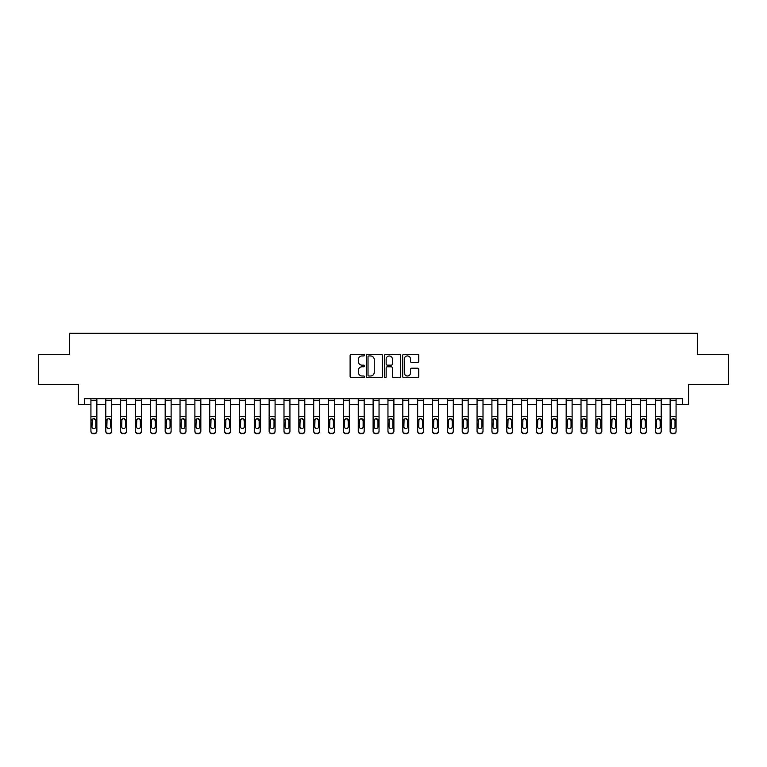 <?xml version="1.0" encoding="UTF-8"?>
<svg xmlns="http://www.w3.org/2000/svg" width="767" height="767" viewBox="0 0 767 767"><rect width="100%" height="100%" fill="white"/><g stroke="black" fill="none" stroke-linecap="round" stroke-linejoin="round"><path stroke-width="1.15" d="M364.488 355.131A0.815 0.815 0 0 0 363.673 354.316L351.286 354.316A1.17 1.17 0 0 0 350.116 355.476L350.116 376.472A1.17 1.17 0 0 0 351.286 377.642L363.673 377.642A0.815 0.815 0 0 0 364.488 376.818A0.815 0.815 0 0 0 363.673 376.003L362.072 376.003A3.73 3.73 0 0 1 358.342 372.273L358.342 370.528A3.73 3.73 0 0 1 362.072 366.789L363.673 366.789A0.815 0.815 0 0 0 364.488 365.974A0.815 0.815 0 0 0 363.673 365.159L362.072 365.159A3.73 3.73 0 0 1 358.342 361.43L358.342 359.675A3.73 3.73 0 0 1 362.072 355.946L363.673 355.946A0.815 0.815 0 0 0 364.488 355.131M417.584 362.532A1.17 1.17 0 0 0 418.753 361.372L418.753 355.476A1.17 1.17 0 0 0 417.584 354.316L403.825 354.316A1.17 1.17 0 0 0 402.656 355.476L402.656 376.472A1.17 1.17 0 0 0 403.825 377.642L417.584 377.642A1.17 1.17 0 0 0 418.753 376.472L418.753 369.358A1.17 1.17 0 0 0 417.584 368.189L411.697 368.189A1.17 1.17 0 0 0 410.527 369.358L410.527 372.887A3.116 3.116 0 0 1 407.411 376.003A3.116 3.116 0 0 1 404.286 372.887L404.286 359.061A3.116 3.116 0 0 1 407.411 355.946A3.116 3.116 0 0 1 410.527 359.061L410.527 361.372A1.17 1.17 0 0 0 411.697 362.532L417.584 362.532M84.389 404.592L84.389 398.648L682.611 398.648L682.611 404.592L688.555 404.592L688.555 384.392L728.65 384.392L728.65 354.69L697.462 354.69L697.462 333.3L69.538 333.3L69.538 354.69L38.35 354.69L38.35 384.392L78.445 384.392L78.445 404.592L90.928 404.592M382.484 355.476A1.17 1.17 0 0 0 381.314 354.316L367.556 354.316A1.17 1.17 0 0 0 366.386 355.476L366.386 376.472A1.17 1.17 0 0 0 367.556 377.642L381.314 377.642A1.17 1.17 0 0 0 382.484 376.472L382.484 355.476M385.686 354.316L399.444 354.316A1.17 1.17 0 0 1 400.614 355.476L400.614 376.472A1.17 1.17 0 0 1 399.444 377.642L393.557 377.642A1.17 1.17 0 0 1 392.397 376.472L392.397 367.959A1.17 1.17 0 0 0 391.228 366.789L387.316 366.789A1.17 1.17 0 0 0 386.156 367.959L386.156 376.818A0.815 0.815 0 0 1 385.341 377.642A0.815 0.815 0 0 1 384.516 376.818L384.516 355.476A1.17 1.17 0 0 1 385.686 354.316M96.863 404.592L105.779 404.592M111.714 404.592L120.63 404.592M126.565 404.592L135.481 404.592M141.416 404.592L150.332 404.592M156.267 404.592L165.183 404.592M171.127 404.592L180.034 404.592M185.978 404.592L194.885 404.592M200.829 404.592L209.736 404.592M215.68 404.592L224.587 404.592M230.531 404.592L239.438 404.592M245.382 404.592L254.289 404.592M260.234 404.592L269.14 404.592M275.085 404.592L283.991 404.592M289.936 404.592L298.842 404.592M304.787 404.592L313.693 404.592M319.638 404.592L328.554 404.592M334.489 404.592L343.405 404.592M349.34 404.592L358.256 404.592M364.191 404.592L373.107 404.592M379.042 404.592L387.958 404.592M393.893 404.592L402.809 404.592M408.744 404.592L417.66 404.592M423.595 404.592L432.511 404.592M438.446 404.592L447.362 404.592M453.307 404.592L462.213 404.592M468.158 404.592L477.064 404.592M483.009 404.592L491.915 404.592M497.86 404.592L506.766 404.592M512.711 404.592L521.618 404.592M527.562 404.592L536.469 404.592M542.413 404.592L551.32 404.592M557.264 404.592L566.171 404.592M572.115 404.592L581.022 404.592M586.966 404.592L595.873 404.592M601.817 404.592L610.733 404.592M616.668 404.592L625.584 404.592M631.519 404.592L640.435 404.592M646.37 404.592L655.286 404.592M661.221 404.592L670.137 404.592M676.072 404.592L682.611 404.592M368.831 355.946A0.815 0.815 0 0 0 368.016 356.76L368.016 375.188A0.815 0.815 0 0 0 368.831 376.003L370.528 376.003A3.73 3.73 0 0 0 374.258 372.273L374.258 359.675A3.73 3.73 0 0 0 370.528 355.946L368.831 355.946M392.397 359.119A3.116 3.116 0 0 0 389.272 356.003A3.116 3.116 0 0 0 386.156 359.119L386.156 363.989A1.17 1.17 0 0 0 387.316 365.159L391.228 365.159A1.17 1.17 0 0 0 392.397 363.989L392.397 359.119M90.928 419.961L90.928 430.968A2.378 2.359 0 0 0 93.296 433.326L94.485 433.326A2.378 2.359 0 0 0 96.863 430.968L96.863 431.342A2.378 2.359 180 0 1 94.485 433.7L94.485 433.326M95.798 426.72L95.798 420.469L95.798 426.72A1.898 1.889 180 0 1 93.89 428.609A1.898 1.889 180 0 0 95.798 426.72M91.992 427.094L91.992 426.72A1.898 1.889 180 0 0 93.89 428.609M92.903 418.84L91.992 420.316M94.887 418.84L93.89 418.552L95.798 420.469M96.863 398.648L96.863 431.342M90.928 398.648L90.928 430.968M93.296 433.326L94.485 433.7M93.296 433.7A2.378 2.359 180 0 1 90.928 431.342M90.928 419.587L92.203 419.587L91.992 426.72M92.203 419.587L93.89 418.552M105.779 419.961L105.779 430.968A2.378 2.359 0 0 0 108.157 433.326L109.336 433.326A2.378 2.359 0 0 0 111.714 430.968L111.714 431.342A2.378 2.359 180 0 1 109.336 433.7L109.336 433.326M110.649 426.72L110.649 420.469L110.649 426.72A1.898 1.889 180 0 1 108.751 428.609A1.898 1.889 180 0 0 110.649 426.72M106.843 427.094L106.843 426.72A1.898 1.889 180 0 0 108.751 428.609M107.754 418.84L106.843 420.316M109.739 418.84L108.751 418.552L110.649 420.469M120.63 419.961L120.63 430.968A2.378 2.359 0 0 0 123.008 433.326L124.196 433.326A2.378 2.359 0 0 0 126.565 430.968L126.565 431.342A2.378 2.359 180 0 1 124.196 433.7L124.196 433.326M125.5 426.72L125.5 420.469L125.5 426.72A1.898 1.889 180 0 1 123.602 428.609A1.898 1.889 180 0 0 125.5 426.72M121.694 427.094L121.694 426.72A1.898 1.889 180 0 0 123.602 428.609M122.605 418.84L121.694 420.316M124.59 418.84L123.602 418.552L125.5 420.469M135.481 419.961L135.481 430.968A2.378 2.359 0 0 0 137.859 433.326L139.048 433.326A2.378 2.359 0 0 0 141.416 430.968L141.416 431.342A2.378 2.359 180 0 1 139.048 433.7L139.048 433.326M140.351 426.72L140.351 420.469L140.351 426.72A1.898 1.889 180 0 1 138.453 428.609A1.898 1.889 180 0 0 140.351 426.72M136.545 427.094L136.545 426.72A1.898 1.889 180 0 0 138.453 428.609M137.456 418.84L136.545 420.316M139.441 418.84L138.453 418.552L140.351 420.469M111.714 398.648L111.714 430.968M105.779 398.648L105.779 430.968M108.157 433.326L109.336 433.7M108.157 433.7A2.378 2.359 180 0 1 105.779 431.342M105.779 419.587L107.054 419.587L106.843 426.72M107.054 419.587L108.751 418.552M126.565 398.648L126.565 430.968M120.63 398.648L120.63 430.968M123.008 433.326L124.196 433.7M123.008 433.7A2.378 2.359 180 0 1 120.63 431.342M120.63 419.587L121.905 419.587L121.694 426.72M121.905 419.587L123.602 418.552M141.416 398.648L141.416 430.968M135.481 398.648L135.481 430.968M137.859 433.326L139.048 433.7M137.859 433.7A2.378 2.359 180 0 1 135.481 431.342M135.481 419.587L136.756 419.587L136.545 426.72M136.756 419.587L138.453 418.552M150.332 419.961L150.332 430.968A2.378 2.359 0 0 0 152.71 433.326L153.899 433.326A2.378 2.359 0 0 0 156.267 430.968L156.267 431.342A2.378 2.359 180 0 1 153.899 433.7L153.899 433.326M155.202 426.72L155.202 420.469L155.202 426.72A1.898 1.889 180 0 1 153.304 428.609A1.898 1.889 180 0 0 155.202 426.72M151.396 427.094L151.396 426.72A1.898 1.889 180 0 0 153.304 428.609M152.307 418.84L151.396 420.316M154.292 418.84L153.304 418.552L155.202 420.469M156.267 398.648L156.267 430.968M150.332 398.648L150.332 430.968M152.71 433.326L153.899 433.7M152.71 433.7A2.378 2.359 180 0 1 150.332 431.342M150.332 419.587L151.607 419.587L151.396 426.72M151.607 419.587L153.304 418.552M165.183 419.961L165.183 430.968A2.378 2.359 0 0 0 167.561 433.326L168.75 433.326A2.378 2.359 0 0 0 171.127 430.968L171.127 431.342A2.378 2.359 180 0 1 168.75 433.7L168.75 433.326M170.053 426.72L170.053 420.469L170.053 426.72A1.898 1.889 180 0 1 168.155 428.609A1.898 1.889 180 0 0 170.053 426.72M166.247 427.094L166.247 426.72A1.898 1.889 180 0 0 168.155 428.609M167.158 418.84L166.247 420.316M169.143 418.84L168.155 418.552L170.053 420.469M180.034 419.961L180.034 430.968A2.378 2.359 0 0 0 182.412 433.326L183.601 433.326A2.378 2.359 0 0 0 185.978 430.968L185.978 431.342A2.378 2.359 180 0 1 183.601 433.7L183.601 433.326M184.905 426.72L184.905 420.469L184.905 426.72A1.898 1.889 180 0 1 183.006 428.609A1.898 1.889 180 0 0 184.905 426.72M181.108 427.094L181.108 426.72A1.898 1.889 180 0 0 183.006 428.609M182.009 418.84L181.108 420.316M183.994 418.84L183.006 418.552L184.905 420.469M194.885 419.961L194.885 430.968A2.378 2.359 0 0 0 197.263 433.326L198.452 433.326A2.378 2.359 0 0 0 200.829 430.968L200.829 431.342A2.378 2.359 180 0 1 198.452 433.7L198.452 433.326M199.756 426.72L199.756 420.469L199.756 426.72A1.898 1.889 180 0 1 197.857 428.609A1.898 1.889 180 0 0 199.756 426.72M195.959 427.094L195.959 426.72A1.898 1.889 180 0 0 197.857 428.609M196.86 418.84L195.959 420.316M198.845 418.84L197.857 418.552L199.756 420.469M209.736 419.961L209.736 430.968A2.378 2.359 0 0 0 212.114 433.326L213.303 433.326A2.378 2.359 0 0 0 215.68 430.968L215.68 431.342A2.378 2.359 180 0 1 213.303 433.7L213.303 433.326M214.607 426.72L214.607 420.469L214.607 426.72A1.898 1.889 180 0 1 212.708 428.609A1.898 1.889 180 0 0 214.607 426.72M210.81 427.094L210.81 426.72A1.898 1.889 180 0 0 212.708 428.609M211.711 418.84L210.81 420.316M213.696 418.84L212.708 418.552L214.607 420.469M224.587 419.961L224.587 430.968A2.378 2.359 0 0 0 226.965 433.326L228.154 433.326A2.378 2.359 0 0 0 230.531 430.968L230.531 431.342A2.378 2.359 180 0 1 228.154 433.7L228.154 433.326M229.458 426.72L229.458 420.469L229.458 426.72A1.898 1.889 180 0 1 227.559 428.609A1.898 1.889 180 0 0 229.458 426.72M225.661 427.094L225.661 426.72A1.898 1.889 180 0 0 227.559 428.609M226.562 418.84L225.661 420.316M228.547 418.84L227.559 418.552L229.458 420.469M171.127 398.648L171.127 430.968M165.183 398.648L165.183 430.968M167.561 433.326L168.75 433.7M167.561 433.7A2.378 2.359 180 0 1 165.183 431.342M165.183 419.587L166.458 419.587L166.247 426.72M166.458 419.587L168.155 418.552M185.978 398.648L185.978 430.968M180.034 398.648L180.034 430.968M182.412 433.326L183.601 433.7M182.412 433.7A2.378 2.359 180 0 1 180.034 431.342M180.034 419.587L181.309 419.587L181.108 426.72M181.309 419.587L183.006 418.552M200.829 398.648L200.829 430.968M194.885 398.648L194.885 430.968M197.263 433.326L198.452 433.7M197.263 433.7A2.378 2.359 180 0 1 194.885 431.342M194.885 419.587L196.17 419.587L195.959 426.72M196.17 419.587L197.857 418.552M215.68 398.648L215.68 430.968M209.736 398.648L209.736 430.968M212.114 433.326L213.303 433.7M212.114 433.7A2.378 2.359 180 0 1 209.736 431.342M209.736 419.587L211.021 419.587L210.81 426.72M211.021 419.587L212.708 418.552M230.531 398.648L230.531 430.968M224.587 398.648L224.587 430.968M226.965 433.326L228.154 433.7M226.965 433.7A2.378 2.359 180 0 1 224.587 431.342M224.587 419.587L225.872 419.587L225.661 426.72M225.872 419.587L227.559 418.552M239.438 419.961L239.438 430.968A2.378 2.359 0 0 0 241.816 433.326L243.005 433.326A2.378 2.359 0 0 0 245.382 430.968L245.382 431.342A2.378 2.359 180 0 1 243.005 433.7L243.005 433.326M244.309 426.72L244.309 420.469L244.309 426.72A1.898 1.889 180 0 1 242.41 428.609A1.898 1.889 180 0 0 244.309 426.72M240.512 427.094L240.512 426.72A1.898 1.889 180 0 0 242.41 428.609M241.423 418.84L240.512 420.316M243.398 418.84L242.41 418.552L244.309 420.469M245.382 398.648L245.382 430.968M239.438 398.648L239.438 430.968M241.816 433.326L243.005 433.7M241.816 433.7A2.378 2.359 180 0 1 239.438 431.342M239.438 419.587L240.723 419.587L240.512 426.72M240.723 419.587L242.41 418.552M254.289 419.961L254.289 430.968A2.378 2.359 0 0 0 256.667 433.326L257.856 433.326A2.378 2.359 0 0 0 260.234 430.968L260.234 431.342A2.378 2.359 180 0 1 257.856 433.7L257.856 433.326M259.16 426.72L259.16 420.469L259.16 426.72A1.898 1.889 180 0 1 257.261 428.609A1.898 1.889 180 0 0 259.16 426.72M255.363 427.094L255.363 426.72A1.898 1.889 180 0 0 257.261 428.609M256.274 418.84L255.363 420.316M258.258 418.84L257.261 418.552L259.16 420.469M260.234 398.648L260.234 430.968M254.289 398.648L254.289 430.968M256.667 433.326L257.856 433.7M256.667 433.7A2.378 2.359 180 0 1 254.289 431.342M254.289 419.587L255.574 419.587L255.363 426.72M255.574 419.587L257.261 418.552M269.14 419.961L269.14 430.968A2.378 2.359 0 0 0 271.518 433.326L272.707 433.326A2.378 2.359 0 0 0 275.085 430.968L275.085 431.342A2.378 2.359 180 0 1 272.707 433.7L272.707 433.326M274.011 426.72L274.011 420.469L274.011 426.72A1.898 1.889 180 0 1 272.112 428.609A1.898 1.889 180 0 0 274.011 426.72M270.214 427.094L270.214 426.72A1.898 1.889 180 0 0 272.112 428.609M271.125 418.84L270.214 420.316M273.11 418.84L272.112 418.552L274.011 420.469M275.085 398.648L275.085 430.968M269.14 398.648L269.14 430.968M271.518 433.326L272.707 433.7M271.518 433.7A2.378 2.359 180 0 1 269.14 431.342M269.14 419.587L270.425 419.587L270.214 426.72M270.425 419.587L272.112 418.552M283.991 419.961L283.991 430.968A2.378 2.359 0 0 0 286.369 433.326L287.558 433.326A2.378 2.359 0 0 0 289.936 430.968L289.936 431.342A2.378 2.359 180 0 1 287.558 433.7L287.558 433.326M288.862 426.72L288.862 420.469L288.862 426.72A1.898 1.889 180 0 1 286.963 428.609A1.898 1.889 180 0 0 288.862 426.72M285.065 427.094L285.065 426.72A1.898 1.889 180 0 0 286.963 428.609M285.976 418.84L285.065 420.316M287.961 418.84L286.963 418.552L288.862 420.469M289.936 398.648L289.936 430.968M283.991 398.648L283.991 430.968M286.369 433.326L287.558 433.7M286.369 433.7A2.378 2.359 180 0 1 283.991 431.342M283.991 419.587L285.276 419.587L285.065 426.72M285.276 419.587L286.963 418.552M298.842 419.961L298.842 430.968A2.378 2.359 0 0 0 301.22 433.326L302.409 433.326A2.378 2.359 0 0 0 304.787 430.968L304.787 431.342A2.378 2.359 180 0 1 302.409 433.7L302.409 433.326M303.713 426.72L303.713 420.469L303.713 426.72A1.898 1.889 180 0 1 301.815 428.609A1.898 1.889 180 0 0 303.713 426.72M299.916 427.094L299.916 426.72A1.898 1.889 180 0 0 301.815 428.609M300.827 418.84L299.916 420.316M302.812 418.84L301.815 418.552L303.713 420.469M304.787 398.648L304.787 430.968M298.842 398.648L298.842 430.968M301.22 433.326L302.409 433.7M301.22 433.7A2.378 2.359 180 0 1 298.842 431.342M298.842 419.587L300.127 419.587L299.916 426.72M300.127 419.587L301.815 418.552M313.693 419.961L313.693 430.968A2.378 2.359 0 0 0 316.071 433.326L317.26 433.326A2.378 2.359 0 0 0 319.638 430.968L319.638 431.342A2.378 2.359 180 0 1 317.26 433.7L317.26 433.326M318.573 426.72L318.573 420.469L318.573 426.72A1.898 1.889 180 0 1 316.666 428.609A1.898 1.889 180 0 0 318.573 426.72M314.767 427.094L314.767 426.72A1.898 1.889 180 0 0 316.666 428.609M315.678 418.84L314.767 420.316M317.663 418.84L316.666 418.552L318.573 420.469M319.638 398.648L319.638 430.968M313.693 398.648L313.693 430.968M316.071 433.326L317.26 433.7M316.071 433.7A2.378 2.359 180 0 1 313.693 431.342M313.693 419.587L314.978 419.587L314.767 426.72M314.978 419.587L316.666 418.552M328.554 419.961L328.554 430.968A2.378 2.359 0 0 0 330.922 433.326L332.111 433.326A2.378 2.359 0 0 0 334.489 430.968L334.489 431.342A2.378 2.359 180 0 1 332.111 433.7L332.111 433.326M333.424 426.72L333.424 420.469L333.424 426.72A1.898 1.889 180 0 1 331.517 428.609A1.898 1.889 180 0 0 333.424 426.72M329.618 427.094L329.618 426.72A1.898 1.889 180 0 0 331.517 428.609M330.529 418.84L329.618 420.316M332.514 418.84L331.517 418.552L333.424 420.469M343.405 419.961L343.405 430.968A2.378 2.359 0 0 0 345.773 433.326L346.962 433.326A2.378 2.359 0 0 0 349.34 430.968L349.34 431.342A2.378 2.359 180 0 1 346.962 433.7L346.962 433.326M348.276 426.72L348.276 420.469L348.276 426.72A1.898 1.889 180 0 1 346.368 428.609A1.898 1.889 180 0 0 348.276 426.72M344.469 427.094L344.469 426.72A1.898 1.889 180 0 0 346.368 428.609M345.38 418.84L344.469 420.316M347.365 418.84L346.368 418.552L348.276 420.469M358.256 419.961L358.256 430.968A2.378 2.359 0 0 0 360.624 433.326L361.813 433.326A2.378 2.359 0 0 0 364.191 430.968L364.191 431.342A2.378 2.359 180 0 1 361.813 433.7L361.813 433.326M363.127 426.72L363.127 420.469L363.127 426.72A1.898 1.889 180 0 1 361.219 428.609A1.898 1.889 180 0 0 363.127 426.72M359.32 427.094L359.32 426.72A1.898 1.889 180 0 0 361.219 428.609M360.231 418.84L359.32 420.316M362.216 418.84L361.219 418.552L363.127 420.469M373.107 419.961L373.107 430.968A2.378 2.359 0 0 0 375.485 433.326L376.664 433.326A2.378 2.359 0 0 0 379.042 430.968L379.042 431.342A2.378 2.359 180 0 1 376.664 433.7L376.664 433.326M377.978 426.72L377.978 420.469L377.978 426.72A1.898 1.889 180 0 1 376.07 428.609A1.898 1.889 180 0 0 377.978 426.72M374.171 427.094L374.171 426.72A1.898 1.889 180 0 0 376.07 428.609M375.082 418.84L374.171 420.316M377.067 418.84L376.07 418.552L377.978 420.469M387.958 419.961L387.958 430.968A2.378 2.359 0 0 0 390.336 433.326L391.515 433.326A2.378 2.359 0 0 0 393.893 430.968L393.893 431.342A2.378 2.359 180 0 1 391.515 433.7L391.515 433.326M392.829 426.72L392.829 420.469L392.829 426.72A1.898 1.889 180 0 1 390.93 428.609A1.898 1.889 180 0 0 392.829 426.72M389.022 427.094L389.022 426.72A1.898 1.889 180 0 0 390.93 428.609M389.933 418.84L389.022 420.316M391.918 418.84L390.93 418.552L392.829 420.469M402.809 419.961L402.809 430.968A2.378 2.359 0 0 0 405.187 433.326L406.376 433.326A2.378 2.359 0 0 0 408.744 430.968L408.744 431.342A2.378 2.359 180 0 1 406.376 433.7L406.376 433.326M407.68 426.72L407.68 420.469L407.68 426.72A1.898 1.889 180 0 1 405.781 428.609A1.898 1.889 180 0 0 407.68 426.72M403.873 427.094L403.873 426.72A1.898 1.889 180 0 0 405.781 428.609M404.784 418.84L403.873 420.316M406.769 418.84L405.781 418.552L407.68 420.469M417.66 419.961L417.66 430.968A2.378 2.359 0 0 0 420.038 433.326L421.227 433.326A2.378 2.359 0 0 0 423.595 430.968L423.595 431.342A2.378 2.359 180 0 1 421.227 433.7L421.227 433.326M422.531 426.72L422.531 420.469L422.531 426.72A1.898 1.889 180 0 1 420.632 428.609A1.898 1.889 180 0 0 422.531 426.72M418.724 427.094L418.724 426.72A1.898 1.889 180 0 0 420.632 428.609M419.635 418.84L418.724 420.316M421.62 418.84L420.632 418.552L422.531 420.469M432.511 419.961L432.511 430.968A2.378 2.359 0 0 0 434.889 433.326L436.078 433.326A2.378 2.359 0 0 0 438.446 430.968L438.446 431.342A2.378 2.359 180 0 1 436.078 433.7L436.078 433.326M437.382 426.72L437.382 420.469L437.382 426.72A1.898 1.889 180 0 1 435.483 428.609A1.898 1.889 180 0 0 437.382 426.72M433.576 427.094L433.576 426.72A1.898 1.889 180 0 0 435.483 428.609M434.486 418.84L433.576 420.316M436.471 418.84L435.483 418.552L437.382 420.469M447.362 419.961L447.362 430.968A2.378 2.359 0 0 0 449.74 433.326L450.929 433.326A2.378 2.359 0 0 0 453.307 430.968L453.307 431.342A2.378 2.359 180 0 1 450.929 433.7L450.929 433.326M452.233 426.72L452.233 420.469L452.233 426.72A1.898 1.889 180 0 1 450.334 428.609A1.898 1.889 180 0 0 452.233 426.72M448.427 427.094L448.427 426.72A1.898 1.889 180 0 0 450.334 428.609M449.337 418.84L448.427 420.316M451.322 418.84L450.334 418.552L452.233 420.469M462.213 419.961L462.213 430.968A2.378 2.359 0 0 0 464.591 433.326L465.78 433.326A2.378 2.359 0 0 0 468.158 430.968L468.158 431.342A2.378 2.359 180 0 1 465.78 433.7L465.78 433.326M467.084 426.72L467.084 420.469L467.084 426.72A1.898 1.889 180 0 1 465.185 428.609A1.898 1.889 180 0 0 467.084 426.72M463.287 427.094L463.287 426.72A1.898 1.889 180 0 0 465.185 428.609M464.188 418.84L463.287 420.316M466.173 418.84L465.185 418.552L467.084 420.469M477.064 419.961L477.064 430.968A2.378 2.359 0 0 0 479.442 433.326L480.631 433.326A2.378 2.359 0 0 0 483.009 430.968L483.009 431.342A2.378 2.359 180 0 1 480.631 433.7L480.631 433.326M481.935 426.72L481.935 420.469L481.935 426.72A1.898 1.889 180 0 1 480.037 428.609A1.898 1.889 180 0 0 481.935 426.72M478.138 427.094L478.138 426.72A1.898 1.889 180 0 0 480.037 428.609M479.039 418.84L478.138 420.316M481.024 418.84L480.037 418.552L481.935 420.469M491.915 419.961L491.915 430.968A2.378 2.359 0 0 0 494.293 433.326L495.482 433.326A2.378 2.359 0 0 0 497.86 430.968L497.86 431.342A2.378 2.359 180 0 1 495.482 433.7L495.482 433.326M496.786 426.72L496.786 420.469L496.786 426.72A1.898 1.889 180 0 1 494.888 428.609A1.898 1.889 180 0 0 496.786 426.72M492.989 427.094L492.989 426.72A1.898 1.889 180 0 0 494.888 428.609M493.89 418.84L492.989 420.316M495.875 418.84L494.888 418.552L496.786 420.469M506.766 419.961L506.766 430.968A2.378 2.359 0 0 0 509.144 433.326L510.333 433.326A2.378 2.359 0 0 0 512.711 430.968L512.711 431.342A2.378 2.359 180 0 1 510.333 433.7L510.333 433.326M511.637 426.72L511.637 420.469L511.637 426.72A1.898 1.889 180 0 1 509.739 428.609A1.898 1.889 180 0 0 511.637 426.72M507.84 427.094L507.84 426.72A1.898 1.889 180 0 0 509.739 428.609M508.742 418.84L507.84 420.316M510.726 418.84L509.739 418.552L511.637 420.469M521.618 419.961L521.618 430.968A2.378 2.359 0 0 0 523.995 433.326L525.184 433.326A2.378 2.359 0 0 0 527.562 430.968L527.562 431.342A2.378 2.359 180 0 1 525.184 433.7L525.184 433.326M526.488 426.72L526.488 420.469L526.488 426.72A1.898 1.889 180 0 1 524.59 428.609A1.898 1.889 180 0 0 526.488 426.72M522.691 427.094L522.691 426.72A1.898 1.889 180 0 0 524.59 428.609M523.602 418.84L522.691 420.316M525.577 418.84L524.59 418.552L526.488 420.469M536.469 419.961L536.469 430.968A2.378 2.359 0 0 0 538.846 433.326L540.035 433.326A2.378 2.359 0 0 0 542.413 430.968L542.413 431.342A2.378 2.359 180 0 1 540.035 433.7L540.035 433.326M541.339 426.72L541.339 420.469L541.339 426.72A1.898 1.889 180 0 1 539.441 428.609A1.898 1.889 180 0 0 541.339 426.72M537.542 427.094L537.542 426.72A1.898 1.889 180 0 0 539.441 428.609M538.453 418.84L537.542 420.316M540.438 418.84L539.441 418.552L541.339 420.469M551.32 419.961L551.32 430.968A2.378 2.359 0 0 0 553.697 433.326L554.886 433.326A2.378 2.359 0 0 0 557.264 430.968L557.264 431.342A2.378 2.359 180 0 1 554.886 433.7L554.886 433.326M556.19 426.72L556.19 420.469L556.19 426.72A1.898 1.889 180 0 1 554.292 428.609A1.898 1.889 180 0 0 556.19 426.72M552.393 427.094L552.393 426.72A1.898 1.889 180 0 0 554.292 428.609M553.304 418.84L552.393 420.316M555.289 418.84L554.292 418.552L556.19 420.469M566.171 419.961L566.171 430.968A2.378 2.359 0 0 0 568.548 433.326L569.737 433.326A2.378 2.359 0 0 0 572.115 430.968L572.115 431.342A2.378 2.359 180 0 1 569.737 433.7L569.737 433.326M571.041 426.72L571.041 420.469L571.041 426.72A1.898 1.889 180 0 1 569.143 428.609A1.898 1.889 180 0 0 571.041 426.72M567.244 427.094L567.244 426.72A1.898 1.889 180 0 0 569.143 428.609M568.155 418.84L567.244 420.316M570.14 418.84L569.143 418.552L571.041 420.469M581.022 419.961L581.022 430.968A2.378 2.359 0 0 0 583.399 433.326L584.588 433.326A2.378 2.359 0 0 0 586.966 430.968L586.966 431.342A2.378 2.359 180 0 1 584.588 433.7L584.588 433.326M585.892 426.72L585.892 420.469L585.892 426.72A1.898 1.889 180 0 1 583.994 428.609A1.898 1.889 180 0 0 585.892 426.72M582.095 427.094L582.095 426.72A1.898 1.889 180 0 0 583.994 428.609M583.006 418.84L582.095 420.316M584.991 418.84L583.994 418.552L585.892 420.469M334.489 398.648L334.489 430.968M328.554 398.648L328.554 430.968M330.922 433.326L332.111 433.7M330.922 433.7A2.378 2.359 180 0 1 328.554 431.342M328.554 419.587L329.829 419.587L329.618 426.72M329.829 419.587L331.517 418.552M349.34 398.648L349.34 430.968M343.405 398.648L343.405 430.968M345.773 433.326L346.962 433.7M345.773 433.7A2.378 2.359 180 0 1 343.405 431.342M343.405 419.587L344.68 419.587L344.469 426.72M344.68 419.587L346.368 418.552M364.191 398.648L364.191 430.968M358.256 398.648L358.256 430.968M360.624 433.326L361.813 433.7M360.624 433.7A2.378 2.359 180 0 1 358.256 431.342M358.256 419.587L359.531 419.587L359.32 426.72M359.531 419.587L361.219 418.552M379.042 398.648L379.042 430.968M373.107 398.648L373.107 430.968M375.485 433.326L376.664 433.7M375.485 433.7A2.378 2.359 180 0 1 373.107 431.342M373.107 419.587L374.382 419.587L374.171 426.72M374.382 419.587L376.07 418.552M393.893 398.648L393.893 430.968M387.958 398.648L387.958 430.968M390.336 433.326L391.515 433.7M390.336 433.7A2.378 2.359 180 0 1 387.958 431.342M387.958 419.587L389.233 419.587L389.022 426.72M389.233 419.587L390.93 418.552M408.744 398.648L408.744 430.968M402.809 398.648L402.809 430.968M405.187 433.326L406.376 433.7M405.187 433.7A2.378 2.359 180 0 1 402.809 431.342M402.809 419.587L404.084 419.587L403.873 426.72M404.084 419.587L405.781 418.552M423.595 398.648L423.595 430.968M417.66 398.648L417.66 430.968M420.038 433.326L421.227 433.7M420.038 433.7A2.378 2.359 180 0 1 417.66 431.342M417.66 419.587L418.935 419.587L418.724 426.72M418.935 419.587L420.632 418.552M438.446 398.648L438.446 430.968M432.511 398.648L432.511 430.968M434.889 433.326L436.078 433.7M434.889 433.7A2.378 2.359 180 0 1 432.511 431.342M432.511 419.587L433.786 419.587L433.576 426.72M433.786 419.587L435.483 418.552M453.307 398.648L453.307 430.968M447.362 398.648L447.362 430.968M449.74 433.326L450.929 433.7M449.74 433.7A2.378 2.359 180 0 1 447.362 431.342M447.362 419.587L448.637 419.587L448.427 426.72M448.637 419.587L450.334 418.552M468.158 398.648L468.158 430.968M462.213 398.648L462.213 430.968M464.591 433.326L465.78 433.7M464.591 433.7A2.378 2.359 180 0 1 462.213 431.342M462.213 419.587L463.489 419.587L463.287 426.72M463.489 419.587L465.185 418.552M483.009 398.648L483.009 430.968M477.064 398.648L477.064 430.968M479.442 433.326L480.631 433.7M479.442 433.7A2.378 2.359 180 0 1 477.064 431.342M477.064 419.587L478.349 419.587L478.138 426.72M478.349 419.587L480.037 418.552M497.86 398.648L497.86 430.968M491.915 398.648L491.915 430.968M494.293 433.326L495.482 433.7M494.293 433.7A2.378 2.359 180 0 1 491.915 431.342M491.915 419.587L493.2 419.587L492.989 426.72M493.2 419.587L494.888 418.552M512.711 398.648L512.711 430.968M506.766 398.648L506.766 430.968M509.144 433.326L510.333 433.7M509.144 433.7A2.378 2.359 180 0 1 506.766 431.342M506.766 419.587L508.051 419.587L507.84 426.72M508.051 419.587L509.739 418.552M527.562 398.648L527.562 430.968M521.618 398.648L521.618 430.968M523.995 433.326L525.184 433.7M523.995 433.7A2.378 2.359 180 0 1 521.618 431.342M521.618 419.587L522.902 419.587L522.691 426.72M522.902 419.587L524.59 418.552M542.413 398.648L542.413 430.968M536.469 398.648L536.469 430.968M538.846 433.326L540.035 433.7M538.846 433.7A2.378 2.359 180 0 1 536.469 431.342M536.469 419.587L537.753 419.587L537.542 426.72M537.753 419.587L539.441 418.552M557.264 398.648L557.264 430.968M551.32 398.648L551.32 430.968M553.697 433.326L554.886 433.7M553.697 433.7A2.378 2.359 180 0 1 551.32 431.342M551.32 419.587L552.604 419.587L552.393 426.72M552.604 419.587L554.292 418.552M572.115 398.648L572.115 430.968M566.171 398.648L566.171 430.968M568.548 433.326L569.737 433.7M568.548 433.7A2.378 2.359 180 0 1 566.171 431.342M566.171 419.587L567.455 419.587L567.244 426.72M567.455 419.587L569.143 418.552M586.966 398.648L586.966 430.968M581.022 398.648L581.022 430.968M583.399 433.326L584.588 433.7M583.399 433.7A2.378 2.359 180 0 1 581.022 431.342M581.022 419.587L582.306 419.587L582.095 426.72M582.306 419.587L583.994 418.552M595.873 419.961L595.873 430.968A2.378 2.359 0 0 0 598.25 433.326L599.439 433.326A2.378 2.359 0 0 0 601.817 430.968L601.817 431.342A2.378 2.359 180 0 1 599.439 433.7L599.439 433.326M600.753 426.72L600.753 420.469L600.753 426.72A1.898 1.889 180 0 1 598.845 428.609A1.898 1.889 180 0 0 600.753 426.72M596.947 427.094L596.947 426.72A1.898 1.889 180 0 0 598.845 428.609M597.857 418.84L596.947 420.316M599.842 418.84L598.845 418.552L600.753 420.469M601.817 398.648L601.817 430.968M595.873 398.648L595.873 430.968M598.25 433.326L599.439 433.7M598.25 433.7A2.378 2.359 180 0 1 595.873 431.342M595.873 419.587L597.157 419.587L596.947 426.72M597.157 419.587L598.845 418.552M610.733 419.961L610.733 430.968A2.378 2.359 0 0 0 613.101 433.326L614.29 433.326A2.378 2.359 0 0 0 616.668 430.968L616.668 431.342A2.378 2.359 180 0 1 614.29 433.7L614.29 433.326M615.604 426.72L615.604 420.469L615.604 426.72A1.898 1.889 180 0 1 613.696 428.609A1.898 1.889 180 0 0 615.604 426.72M611.798 427.094L611.798 426.72A1.898 1.889 180 0 0 613.696 428.609M612.708 418.84L611.798 420.316M614.693 418.84L613.696 418.552L615.604 420.469M616.668 398.648L616.668 430.968M610.733 398.648L610.733 430.968M613.101 433.326L614.29 433.7M613.101 433.7A2.378 2.359 180 0 1 610.733 431.342M610.733 419.587L612.008 419.587L611.798 426.72M612.008 419.587L613.696 418.552M625.584 419.961L625.584 430.968A2.378 2.359 0 0 0 627.952 433.326L629.141 433.326A2.378 2.359 0 0 0 631.519 430.968L631.519 431.342A2.378 2.359 180 0 1 629.141 433.7L629.141 433.326M630.455 426.72L630.455 420.469L630.455 426.72A1.898 1.889 180 0 1 628.547 428.609A1.898 1.889 180 0 0 630.455 426.72M626.649 427.094L626.649 426.72A1.898 1.889 180 0 0 628.547 428.609M627.559 418.84L626.649 420.316M629.544 418.84L628.547 418.552L630.455 420.469M631.519 398.648L631.519 430.968M625.584 398.648L625.584 430.968M627.952 433.326L629.141 433.7M627.952 433.7A2.378 2.359 180 0 1 625.584 431.342M625.584 419.587L626.86 419.587L626.649 426.72M626.86 419.587L628.547 418.552M640.435 419.961L640.435 430.968A2.378 2.359 0 0 0 642.804 433.326L643.992 433.326A2.378 2.359 0 0 0 646.37 430.968L646.37 431.342A2.378 2.359 180 0 1 643.992 433.7L643.992 433.326M645.306 426.72L645.306 420.469L645.306 426.72A1.898 1.889 180 0 1 643.398 428.609A1.898 1.889 180 0 0 645.306 426.72M641.5 427.094L641.5 426.72A1.898 1.889 180 0 0 643.398 428.609M642.41 418.84L641.5 420.316M644.395 418.84L643.398 418.552L645.306 420.469M646.37 398.648L646.37 430.968M640.435 398.648L640.435 430.968M642.804 433.326L643.992 433.7M642.804 433.7A2.378 2.359 180 0 1 640.435 431.342M640.435 419.587L641.711 419.587L641.5 426.72M641.711 419.587L643.398 418.552M655.286 419.961L655.286 430.968A2.378 2.359 0 0 0 657.664 433.326L658.843 433.326A2.378 2.359 0 0 0 661.221 430.968L661.221 431.342A2.378 2.359 180 0 1 658.843 433.7L658.843 433.326M660.157 426.72L660.157 420.469L660.157 426.72A1.898 1.889 180 0 1 658.249 428.609A1.898 1.889 180 0 0 660.157 426.72M656.351 427.094L656.351 426.72A1.898 1.889 180 0 0 658.249 428.609M657.261 418.84L656.351 420.316M659.246 418.84L658.249 418.552L660.157 420.469M661.221 398.648L661.221 430.968M655.286 398.648L655.286 430.968M657.664 433.326L658.843 433.7M657.664 433.7A2.378 2.359 180 0 1 655.286 431.342M655.286 419.587L656.562 419.587L656.351 426.72M656.562 419.587L658.249 418.552M670.137 419.961L670.137 430.968A2.378 2.359 0 0 0 672.515 433.326L673.704 433.326A2.378 2.359 0 0 0 676.072 430.968L676.072 431.342A2.378 2.359 180 0 1 673.704 433.7L673.704 433.326M675.008 426.72L675.008 420.469L675.008 426.72A1.898 1.889 180 0 1 673.11 428.609A1.898 1.889 180 0 0 675.008 426.72M671.202 427.094L671.202 426.72A1.898 1.889 180 0 0 673.11 428.609M672.113 418.84L671.202 420.316M674.097 418.84L673.11 418.552L675.008 420.469M676.072 398.648L676.072 430.968M670.137 398.648L670.137 430.968M672.515 433.326L673.704 433.7M672.515 433.7A2.378 2.359 180 0 1 670.137 431.342M670.137 419.587L671.413 419.587L671.202 426.72M671.413 419.587L673.11 418.552M95.587 419.587L96.863 419.587M90.928 416.519L96.863 416.519M90.928 400.278L96.863 400.278M110.438 419.587L111.714 419.587M105.779 416.519L111.714 416.519M105.779 400.278L111.714 400.278M125.289 419.587L126.565 419.587M120.63 416.519L126.565 416.519M120.63 400.278L126.565 400.278M140.14 419.587L141.416 419.587M135.481 416.519L141.416 416.519M135.481 400.278L141.416 400.278M154.992 419.587L156.267 419.587M150.332 416.519L156.267 416.519M150.332 400.278L156.267 400.278M169.843 419.587L171.127 419.587M165.183 416.519L171.127 416.519M165.183 400.278L171.127 400.278M184.694 419.587L185.978 419.587M180.034 416.519L185.978 416.519M180.034 400.278L185.978 400.278M199.545 419.587L200.829 419.587M194.885 416.519L200.829 416.519M194.885 400.278L200.829 400.278M214.396 419.587L215.68 419.587M209.736 416.519L215.68 416.519M209.736 400.278L215.68 400.278M229.247 419.587L230.531 419.587M224.587 416.519L230.531 416.519M224.587 400.278L230.531 400.278M244.098 419.587L245.382 419.587M239.438 416.519L245.382 416.519M239.438 400.278L245.382 400.278M258.949 419.587L260.234 419.587M254.289 416.519L260.234 416.519M254.289 400.278L260.234 400.278M273.8 419.587L275.085 419.587M269.14 416.519L275.085 416.519M269.14 400.278L275.085 400.278M288.651 419.587L289.936 419.587M283.991 416.519L289.936 416.519M283.991 400.278L289.936 400.278M303.511 419.587L304.787 419.587M298.842 416.519L304.787 416.519M298.842 400.278L304.787 400.278M318.363 419.587L319.638 419.587M313.693 416.519L319.638 416.519M313.693 400.278L319.638 400.278M333.214 419.587L334.489 419.587M328.554 416.519L334.489 416.519M328.554 400.278L334.489 400.278M348.065 419.587L349.34 419.587M343.405 416.519L349.34 416.519M343.405 400.278L349.34 400.278M362.916 419.587L364.191 419.587M358.256 416.519L364.191 416.519M358.256 400.278L364.191 400.278M377.767 419.587L379.042 419.587M373.107 416.519L379.042 416.519M373.107 400.278L379.042 400.278M392.618 419.587L393.893 419.587M387.958 416.519L393.893 416.519M387.958 400.278L393.893 400.278M407.469 419.587L408.744 419.587M402.809 416.519L408.744 416.519M402.809 400.278L408.744 400.278M422.32 419.587L423.595 419.587M417.66 416.519L423.595 416.519M417.66 400.278L423.595 400.278M437.171 419.587L438.446 419.587M432.511 416.519L438.446 416.519M432.511 400.278L438.446 400.278M452.022 419.587L453.307 419.587M447.362 416.519L453.307 416.519M447.362 400.278L453.307 400.278M466.873 419.587L468.158 419.587M462.213 416.519L468.158 416.519M462.213 400.278L468.158 400.278M481.724 419.587L483.009 419.587M477.064 416.519L483.009 416.519M477.064 400.278L483.009 400.278M496.575 419.587L497.86 419.587M491.915 416.519L497.86 416.519M491.915 400.278L497.86 400.278M511.426 419.587L512.711 419.587M506.766 416.519L512.711 416.519M506.766 400.278L512.711 400.278M526.277 419.587L527.562 419.587M521.618 416.519L527.562 416.519M521.618 400.278L527.562 400.278M541.128 419.587L542.413 419.587M536.469 416.519L542.413 416.519M536.469 400.278L542.413 400.278M555.979 419.587L557.264 419.587M551.32 416.519L557.264 416.519M551.32 400.278L557.264 400.278M570.83 419.587L572.115 419.587M566.171 416.519L572.115 416.519M566.171 400.278L572.115 400.278M585.691 419.587L586.966 419.587M581.022 416.519L586.966 416.519M581.022 400.278L586.966 400.278M600.542 419.587L601.817 419.587M595.873 416.519L601.817 416.519M595.873 400.278L601.817 400.278M615.393 419.587L616.668 419.587M610.733 416.519L616.668 416.519M610.733 400.278L616.668 400.278M630.244 419.587L631.519 419.587M625.584 416.519L631.519 416.519M625.584 400.278L631.519 400.278M645.095 419.587L646.37 419.587M640.435 416.519L646.37 416.519M640.435 400.278L646.37 400.278M659.946 419.587L661.221 419.587M655.286 416.519L661.221 416.519M655.286 400.278L661.221 400.278M674.797 419.587L676.072 419.587M670.137 416.519L676.072 416.519M670.137 400.278L676.072 400.278"/></g></svg>
